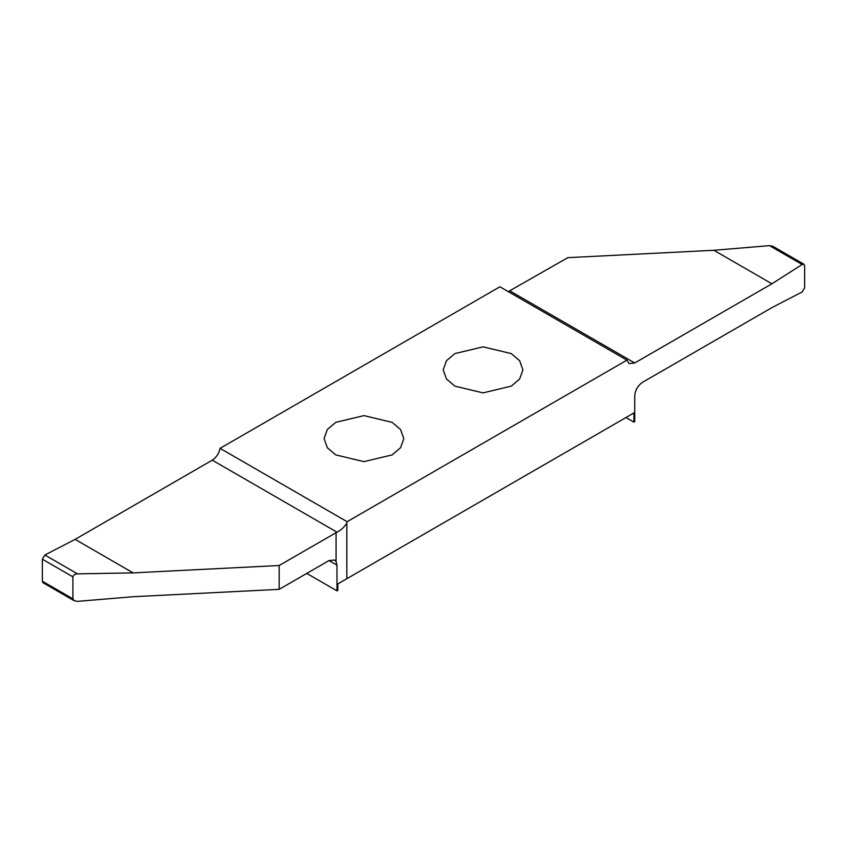 <?xml version="1.0" encoding="UTF-8"?>
<svg xmlns="http://www.w3.org/2000/svg" width="847" height="847" viewBox="0 0 847 847"><rect width="100%" height="100%" fill="white"/><g stroke="black" fill="none" stroke-linecap="round" stroke-linejoin="round"><path stroke-width="1.27" d="M335.751 454.903L363.945 461.647L392.129 454.903L400.536 447.767L403.807 438.63L400.536 429.482L392.129 422.357L363.945 415.612L335.751 422.357L327.355 429.482L324.083 438.63L327.355 447.767L335.751 454.903M633.927 422.124L633.927 412.955L625.986 417.539L633.927 422.124L634.721 421.668L634.721 395.994C635.186 390.149 637.833 385.565 642.661 382.241L771.903 307.62L802.141 291.993L804.65 287.8L804.65 265.789L803.951 264.253L802.141 264.497L771.903 283.787L634.721 362.982L629.109 363.543L626.939 360.144L499.889 286.794L220.061 448.349L347.111 521.699L626.939 360.144M336.968 590.846L337.826 590.423L337.826 583.911L346.825 578.713L346.825 523.044C344.443 527.035 341.161 530.084 336.968 532.17L279.171 565.51L133.138 572.879L77.522 573.864C74.758 574.107 73.223 575.102 72.906 576.839L72.906 598.85L74.187 600.724L77.522 601.359L133.138 596.722L279.171 589.343L329.007 560.576L334.618 560.015L336.079 561.497L336.968 565.171L336.968 590.846L306.773 573.408M511.239 353.591L483.055 346.847L454.86 353.591L446.464 360.716L443.193 369.864L446.464 379.001L454.86 386.137L483.055 392.881L511.239 386.137L519.645 379.001L522.917 369.864L519.645 360.716L511.239 353.591M508.274 291.622L567.829 257.657L713.862 250.278L769.478 245.641L772.813 246.276L803.951 264.253M771.903 283.787L713.862 250.278M347.111 521.699L346.825 523.044M633.927 412.955L346.825 578.713M74.187 600.724L43.049 582.747L42.35 581.211L42.35 559.2L44.859 555.007L75.097 539.38L212.279 460.175C216.356 457.475 218.95 453.537 220.061 448.349M75.097 539.38L133.138 572.879M279.171 565.51L279.171 589.343M634.721 362.982L510.032 290.997M769.478 245.641L802.141 264.497M212.279 460.175L336.968 532.17M77.522 573.864L44.859 555.007M42.35 559.2L72.906 576.839M42.35 581.211L72.906 598.85M329.007 560.576L336.968 565.171M336.079 532.657L336.079 561.497"/></g></svg>

